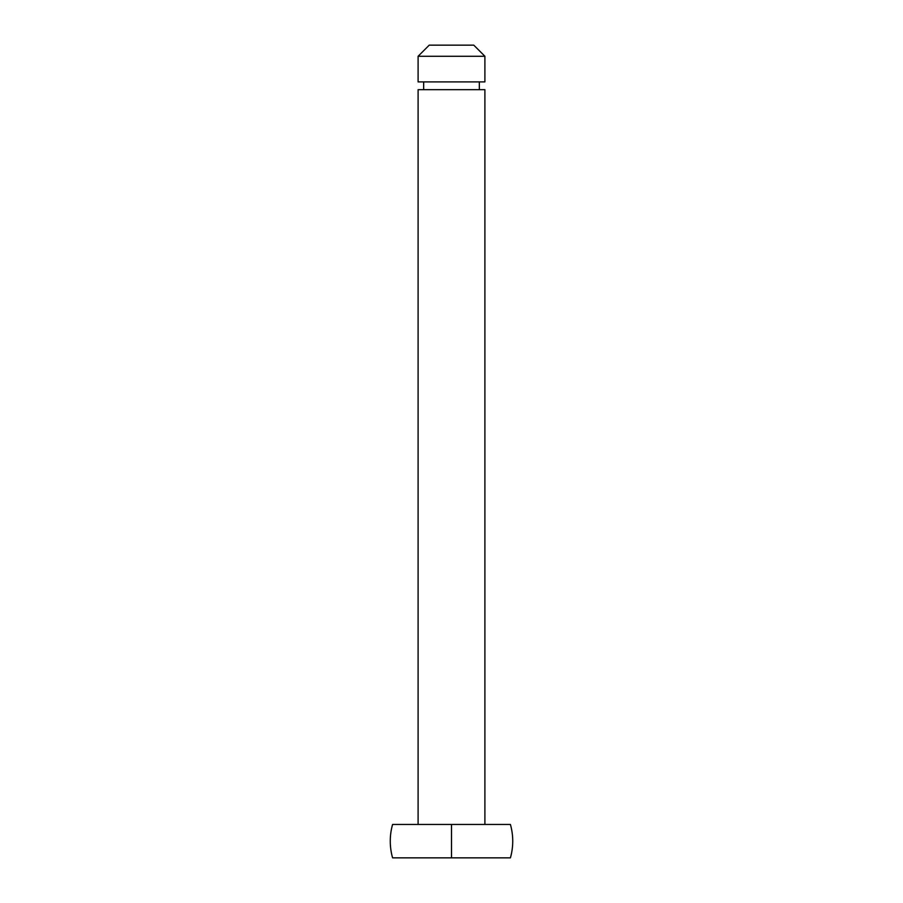 <?xml version="1.0" encoding="UTF-8"?>
<svg xmlns="http://www.w3.org/2000/svg" width="903" height="903" viewBox="0 0 903 903"><rect width="100%" height="100%" fill="white"/><g stroke="black" fill="none" stroke-linecap="round" stroke-linejoin="round"><path stroke-width="0.68" stroke-dasharray="4.51 3.39" d="M423.665 89.679L484.9 89.679L423.665 89.679M479.335 81.891L418.1 81.891L479.335 81.891M418.1 824.45L484.9 824.45L451.5 824.45L451.5 857.85L392.591 857.85L451.5 857.85L451.5 824.45L510.409 824.45L418.1 824.45M392.591 824.45L451.5 824.45L392.591 824.45M510.409 857.85L451.5 857.85L510.409 857.85M418.1 56.279L484.9 56.279L418.1 56.279M429.23 45.15L473.77 45.15L429.23 45.15"/><path stroke-width="1.35" d="M451.5 857.85L510.409 857.85A61.235 61.235 0 0 0 510.409 824.45L451.5 824.45L451.5 857.85L510.409 857.85A61.235 61.235 0 0 0 510.409 824.45L392.591 824.45A61.235 61.235 0 0 0 392.591 857.85A61.235 61.235 0 0 1 392.591 824.45L451.5 824.45L451.5 857.85L392.591 857.85L451.5 857.85M479.335 89.679L479.335 81.891L479.335 89.679M423.665 81.891L423.665 89.679L423.665 81.891M484.9 824.45L484.9 89.679L418.1 89.679L418.1 824.45L418.1 89.679L484.9 89.679L484.9 824.45M473.77 45.15L429.23 45.15L418.1 56.279L484.9 56.279L473.77 45.15L484.9 56.279L418.1 56.279L418.1 81.891L484.9 81.891L484.9 56.279L484.9 81.891L418.1 81.891L418.1 56.279L429.23 45.15L473.77 45.15"/></g></svg>
